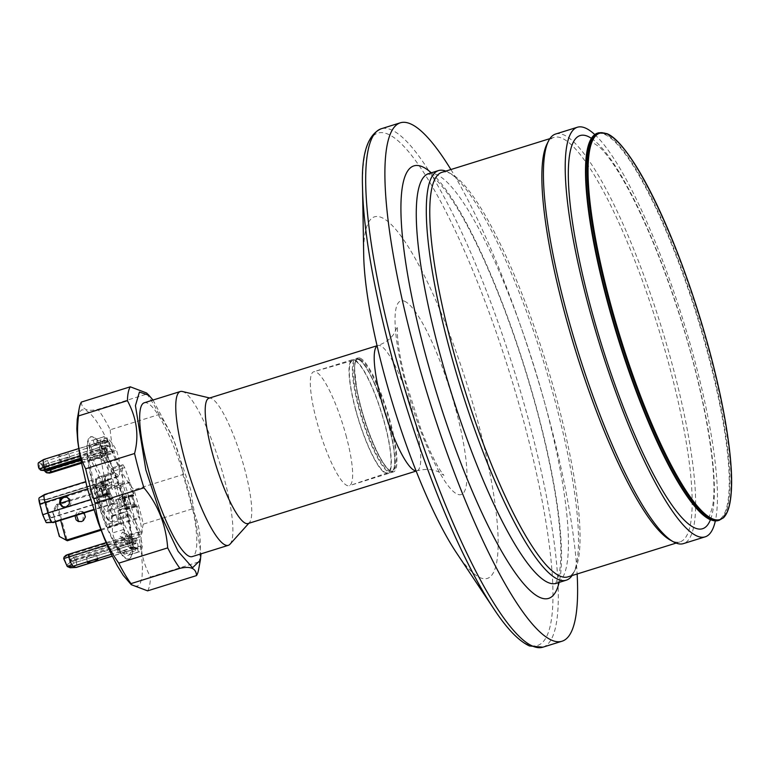 <?xml version="1.0" encoding="UTF-8"?>
<svg xmlns="http://www.w3.org/2000/svg" width="770" height="770" viewBox="0 0 770 770"><rect width="100%" height="100%" fill="white"/><g stroke="black" fill="none" stroke-linecap="round" stroke-linejoin="round"><path stroke-width="0.58" stroke-dasharray="3.85 2.89" d="M69.993 567.711C70.879 567.856 70.936 566.123 70.147 562.533L70.561 559.857L72.803 558.192L71.87 557.778L135.318 537.874L135.972 543.524L119.023 548.654L116.857 547.711L131.699 543.081L129.668 541.406L128.734 537.999L130.9 538.942L127.618 534.746L124.596 533.081L122.314 537.268L126.434 540.338L128.282 545.766L131.198 548.221L137.079 548.259L134.875 547.172L129.033 547.268L126.116 544.823L125.202 542.802L127.368 543.745M128.734 537.999L125.452 533.803L122.43 532.128L120.149 536.324L123.181 537.989L125.202 542.802M144.221 402.787A80.561 16.305 -107.3 0 1 187.707 488.19A80.561 16.305 -107.3 0 1 192.231 556.595M230.009 544.197A80.561 16.305 72.7 0 0 219.893 463.559A80.561 16.305 72.7 0 0 182.346 391.487M130.245 510.443L122.632 482.617L122.266 465.811L122.979 464.685L124.721 467.631L134.317 494.975L133.422 494.581L130.082 482.386L128.859 481.847L132.344 494.61L133.537 495.129L133.768 495.986L132.613 495.476L134.942 503.984L136.097 504.494L136.328 505.341L135.145 504.822L138.629 517.584L139.861 518.123L136.521 505.928L137.426 506.323L142.209 531.56L141.834 533.581L140.227 531.444L130.245 510.443L119.09 513.927L130.679 537.065L141.834 533.581M130.679 537.065L131.054 535.044L126.27 509.798L125.212 508.845L119.629 510.587L116.838 500.375L122.42 498.633L122.257 498.065L123.162 498.459L113.565 471.115L111.448 468.054L122.979 464.685M112.843 516.064L112.314 515.563L112.122 516.179L112.487 532.984L115.086 541.801C118.58 548.009 121.67 552.138 124.365 554.179L123.72 550.646L126.242 551.753L127.252 555.44C129.408 555.516 130.775 553.341 131.352 548.894L129.187 540.271L119.206 519.278L118.214 518.412L118.041 510.51L119.09 513.927M118.58 518.297L129.37 514.928L128.301 516.526L123.999 512.589L112.843 516.073L108.156 506.188L119.311 502.714L115.741 491.857L112.487 478.189L101.332 481.664L91.361 460.672L89.657 458.535L100.909 455.051L112.487 478.189M101.332 481.664L102.381 485.081L102.208 477.179L113.363 473.694L114.432 472.097L119.273 476.553L119.456 475.927L119.273 476.553M108.108 480.037L112.266 489.402L123.431 485.918M108.859 502.213C116.597 529.442 105.259 524.495 98.175 497.555C90.436 470.335 101.775 475.283 108.859 502.213M119.311 502.714L120.101 506.015L120.466 522.82L119.754 523.947L118.022 521.001L108.416 493.657L109.359 494.061L111.207 499.297L105.336 495.014L98.194 497.545L109.359 494.061M105.336 495.014L110.37 497.757M50.599 522.772L49.588 519.086L51.667 517.815L51.118 517.584A4.177 0.847 -107.3 0 1 49.03 513.166L46.229 502.964A4.177 0.847 -107.3 0 1 45.998 499.412L107.367 480.259L107.829 484.657L105.942 485.244L106.674 484.985L109.003 493.503L110.158 493.166L113.026 498.662L114.345 503.484L111.207 499.297M110.12 493.147L107.829 484.657M46.701 499.663L108.06 480.509L46.701 499.663L44.313 499.797L43.303 496.111L39.347 497.718L40.29 504.543L43.091 514.755L45.565 520.443L49.588 519.086M105.346 477.9L102.381 484.234L106.164 475.436L108.06 480.509M85.566 481.722L45.382 494.841L106.741 475.687M105.24 479.027L104.903 479.941L105.326 478.988L106.25 482.723L105.317 482.309L100.523 457.062L100.909 455.051M98.194 497.545L97.261 497.141L106.857 524.486L108.599 527.431L119.754 523.947M105.663 440.373L107.819 441.316L96.664 444.8L94.498 443.857L105.663 440.373L107.819 441.316M123.354 550.492L134.519 547.008L133.576 546.604L130.64 548.269L111.352 554.294M111.823 468.17L111.111 469.296L111.477 486.091L112.266 489.402M80.33 458.294L106.193 450.219L104.566 442.423L104.402 439.949L105.336 440.353L104.325 436.667C102.169 436.59 100.803 438.775 100.225 443.212L89.07 446.696L91.245 455.32L101.842 477.294M129.735 514.812L140.342 536.786L142.508 545.42C141.94 549.857 140.573 552.032 138.408 551.965L127.252 555.44L139.332 551.849L138.408 551.965L137.397 548.269L138.34 548.683L138.167 546.97L134.817 549.164L112.218 556.075M138.34 548.683L133.787 549.395L112.276 556.2M137.397 548.269L133.383 549.472M124.365 554.179L135.52 550.704C132.825 548.654 129.735 544.525 126.242 538.317L123.643 529.5L123.287 512.704L123.47 512.079L123.999 512.589M125.212 508.845L136.328 505.341M122.42 498.633L125.173 508.826M108.224 441.614L107.213 437.928C109.908 439.978 113.007 444.107 116.491 450.315L119.09 459.132L119.456 475.927L108.3 479.412L107.935 462.606L105.336 453.8C101.852 447.582 98.752 443.453 96.058 441.412L97.068 445.099L108.224 441.614L109.157 442.028M94.498 443.857L105.336 440.353M89.07 446.696C89.647 442.259 91.014 440.074 93.17 440.151L104.325 436.667L92.256 440.257L93.17 440.151L94.248 443.876L44.044 459.546L46.787 460.739A8.951 1.809 -107.3 0 1 51.282 470.191L51.898 472.462M89.753 458.525L89.368 460.547L94.152 485.793L95.095 486.197L98.117 497.266L90.571 499.624M108.599 527.431L109.311 526.295L108.945 509.499L108.156 506.198M112.314 515.563L112.122 516.179L123.287 512.704L123.47 512.079M125.722 504.571L128.686 516.333L132.382 537.306L132.979 545.709L132.7 552.263L131.564 556.729L129.322 559.039L126.896 558.779L123.547 556.287L115.462 544.737L106.578 526.045L102.266 514.88L98.252 503.051L91.745 479.258L88.04 458.285L87.443 449.882L87.722 443.328L88.858 438.861L90.822 436.657L93.526 436.811L96.876 439.304L104.961 450.854L109.388 459.459L118.157 480.721L125.722 504.571M113.007 473.82L102.4 451.836L100.225 443.212M125.885 551.599L120.303 553.341L119.023 548.654M125.924 551.734L137.079 548.259M123.758 550.791L134.914 547.306M116.857 547.711L118.137 552.388L123.72 550.646M126.27 509.798L137.426 506.323M94.142 491.202L97.694 503.224L106.019 526.218L114.903 544.919L122.988 556.46L126.338 558.953L129.042 559.107L131.006 556.903L132.142 552.437L132.421 545.882L131.824 537.489L128.128 516.516L121.612 492.713L113.286 469.719L108.83 459.642L104.402 451.028L96.317 439.478L92.968 436.985L90.542 436.734L88.3 439.035L87.164 443.501L86.885 450.055L87.482 458.458L88.935 468.372L94.142 491.202M125.366 509.413L136.521 505.928M75.036 515.756L76.981 512.319L78.79 511.328L82.332 511.511L84.19 512.897M130.082 482.386L57.557 505.014L67.337 540.761L59.848 536.671L53.169 512.271L57.557 505.014L56.335 504.485L60.58 503.156M69.598 500.346L128.859 481.847M55.363 521.896L52.668 512.06L56.335 504.485L60.647 520.25M100.735 529.413L138.629 517.584M116.838 500.375L115.616 499.836L118.407 510.048L135.145 504.822M115.616 499.836L132.344 494.61M131.497 495.822L133.826 504.34L123.989 504.947L121.66 496.438L132.613 495.476M121.66 496.438L119.321 497.786L124.23 497.661C125.674 497.998 128.484 497.555 132.652 496.332L133.768 495.986M101.043 530.241L139.861 518.123M119.629 510.587L118.407 510.048M124.23 497.661L126.559 506.169C128.003 506.506 130.813 506.063 134.981 504.841L136.097 504.494M133.826 504.34L134.942 503.984M123.989 504.947L121.65 506.294L126.559 506.169M106.068 542.629L129.476 535.314L130.698 535.853L133.595 542.484L130.939 542.898L133.865 544.024L131.834 542.35L130.9 538.942M73.949 557.028L74.536 559.155A4.177 0.847 -107.3 0 1 74.805 562.678A4.177 0.847 -107.3 0 1 74.613 562.678L72.014 561.551A4.177 0.847 -107.3 0 1 69.916 557.134L69.339 555.006L66.018 555.228M133.374 542.398L90.148 555.892C87.174 556.874 85.932 557.586 86.423 558.019L92.737 557.018C95.711 556.036 96.953 555.324 96.462 554.891L90.148 555.892L72.014 561.551L66.826 564.708L64.237 558.645L64.709 557.307L66.961 555.642M87.539 562.552L86.423 558.019M122.43 532.128L124.596 533.081M66.826 564.708L69.425 565.844L69.926 559.588L71.87 557.778M69.695 565.835L74.613 562.678L136.136 543.543L74.767 562.697A4.177 0.847 -107.3 0 1 74.767 562.697L69.685 565.835M70.06 561.359L75.797 559.828A8.951 1.809 -107.3 0 1 76.307 567.432M59.338 536.449L59.848 536.671M138.167 546.97L137.166 540.675L75.797 559.828L75.181 557.557L72.803 558.192M97.906 559.723L96.462 554.891M108.936 492.627L106.607 484.118L108.965 492.646L92.227 497.872L89.907 489.364L95.48 487.622M118.137 552.388L120.303 553.341M76.509 515.294L80.022 511.867L83.564 512.05L82.814 522.07L78.675 521.588M132.652 496.332L134.981 504.841M63.034 507.035L67.154 507.507C70.128 506.256 71.331 504.032 70.782 500.837L69.868 499.008L67.298 497.256M59.81 460.73C59.309 460.296 60.551 459.584 63.525 458.593L69.849 457.592C70.34 458.034 69.098 458.747 66.124 459.728L59.81 460.73L58.53 456.052C63.544 455.734 66.894 454.695 68.569 452.914C63.544 453.232 60.195 454.271 58.53 456.052M69.849 457.592L68.569 452.914M107.867 441.46L106.751 441.807C103.69 442.952 101.996 445.175 101.669 448.477L92.41 451.364L91.13 446.687L88.964 445.743L90.244 450.421L99.503 447.524C99.831 444.232 101.525 442.009 104.585 440.864L105.702 440.517M92.41 451.364L90.244 450.421M38.5 462.712L41.599 463.896L46.787 460.739L104.21 442.817L110.014 444.04L113.267 453.309L81.302 463.29M45.998 499.412A4.177 0.847 -107.3 0 1 46.046 499.403A4.177 0.847 -107.3 0 1 46.152 499.432L39.905 499.769L44.313 499.797M43.303 496.111L45.382 494.841M92.227 497.872L93.42 498.392L102.68 495.495L103.507 496.602L101.428 487.708L103.507 496.602L101.755 497.603L105.731 496.977L107.482 495.976L108.214 494.821L105.894 486.313L105.028 485.937L107.348 494.446L108.426 495.023L105.894 486.313L103.401 488.469L99.426 489.094L101.428 487.708L100.562 487.333L102.68 495.495L108.965 492.646M47.018 472.915L45.546 471.721L41.599 463.896M38.702 467.881L39.222 468.112L39.434 464.579L42.032 465.715L45.007 470.634M107.309 452.712L106.376 449.314L107.993 446.35L105.827 445.406L105.086 445.782L104.21 448.371L105.144 451.769L107.309 452.712L106.664 458.14L104.961 461.288L100.928 459.064L102.843 454.108L101.669 448.477L109.148 446.138L47.99 465.388A4.177 0.847 -107.3 0 1 49.771 468.747M39.222 468.112L41.176 470.364M46.056 469.912L45.478 467.785A4.177 0.847 -107.3 0 1 45.238 464.243A4.177 0.847 -107.3 0 1 45.286 464.233A4.177 0.847 -107.3 0 1 45.401 464.252L39.434 464.579L45.286 464.233M77.52 417.523L78.867 412.999L81.697 409.823L85.595 410.035L90.427 413.634L95.99 420.468L102.083 430.286L108.464 442.702L121.111 473.348L126.896 490.394L136.29 524.707L139.524 540.646L141.613 554.939L142.479 567.057L142.084 576.509L140.438 582.948L137.609 586.114L133.71 585.903L128.985 582.409M81.36 402.075C81.764 409.361 87.289 411.777 97.944 409.313L146.858 394.048L146.618 392.989M198.641 569.425A101.448 20.54 72.7 0 0 199.382 561.725C201.875 540.463 199.497 522.849 192.231 508.893A101.448 20.54 72.7 0 0 182.846 474.58C180.632 453.915 172.721 433.885 159.111 414.501L110.197 429.775A101.448 20.54 72.7 0 0 97.944 409.313M110.197 429.775C111.91 452.866 119.822 472.896 133.932 489.845L182.846 474.58M192.231 508.893L143.316 524.158A101.448 20.54 72.7 0 0 133.932 489.845M143.316 524.158C138.677 541.83 141.064 559.443 150.477 576.99L199.382 561.725M147.609 590.85A101.448 20.54 72.7 0 0 150.477 576.99M153.009 400.044L172.605 436.898L190.594 489.45L201.018 553.851M159.111 414.501A101.448 20.54 72.7 0 0 146.858 394.048M100.331 488.257C96.317 485.87 103.074 510.568 106.703 511.521C110.716 513.908 103.96 489.2 100.331 488.257L117.723 482.636A12.233 2.474 72.7 0 0 118.407 493.021A12.233 2.474 72.7 0 0 125.01 505.996A12.233 2.474 72.7 0 0 124.037 494.59A12.233 2.474 72.7 0 0 118.185 482.684A12.233 2.474 72.7 0 0 117.723 482.636M106.703 511.521L125.01 505.996M137.041 548.115L134.875 547.172M135.318 537.874L136.54 538.403L137.166 540.675M135.761 543.437L133.595 542.484M129.476 535.314L132.729 544.592L130.64 548.269M133.576 546.604L132.729 544.592M134.519 547.008L135.52 550.704M106.193 450.219L107.425 450.758L80.494 459.161M45.238 464.243L106.607 445.089L107.425 450.758M105.827 445.406L45.401 464.252L47.99 465.388L42.032 465.715M106.943 445.05L109.148 446.138M109.359 446.234L112.035 452.779L113.267 453.309M110.014 444.04L109.167 442.057M97.261 497.141L108.416 493.657M106.674 484.985L107.79 484.638M75.181 557.557L136.54 538.403M133.787 549.395L126.242 551.753M131.699 543.081L133.633 542.629M69.339 555.006L130.698 535.853M120.149 536.324L122.314 537.268M52.668 512.06L53.169 512.271M135.799 543.572L133.865 544.024M110.158 493.166L107.28 494.378L104.951 485.87L105.942 485.244L91.091 489.884L89.907 489.364M109.003 493.503L102.68 495.495M102.381 484.234L87.472 488.892M44.458 494.552A8.951 1.809 -107.3 0 1 44.804 494.59L39.79 497.641M95.095 486.197L106.25 482.723M94.152 485.793L105.317 482.309M100.36 486.986L106.635 484.137M122.257 498.065L133.422 494.581M122.382 498.613L133.537 495.129M123.162 498.459L134.317 494.975M107.213 437.928L96.058 441.412M109.109 442.038L104.21 442.817M88.964 445.743L94.537 444.001M96.702 444.945L91.13 446.687M94.181 443.838L102.218 441.249L101.467 441.624L104.566 441.662M95.442 487.603L106.607 484.118M101.727 441.48L104.412 439.978M43.707 459.507A8.951 1.809 -107.3 0 1 44.044 459.546L38.856 462.703M105.144 451.769L104.499 457.197L102.795 460.344L98.762 458.121L100.677 453.164L99.503 447.524L106.982 445.195M107.993 446.35L109.109 446.003M93.42 498.392L91.091 489.884M121.65 506.294L119.321 497.786M105.731 496.977L103.401 488.469M101.755 497.603L99.426 489.094M102.795 460.344L104.961 461.288M98.762 458.121L100.928 459.064M81.129 462.423L112.035 452.779M51.667 517.815L113.026 498.662M114.345 503.484L93.815 509.894M248.036 523.542A65.642 13.292 72.7 0 0 249.413 522.628A65.642 13.292 72.7 0 0 241.164 456.928A65.642 13.292 72.7 0 0 210.576 398.196A65.642 13.292 72.7 0 0 208.92 398.225M363.7 255.313A189.468 38.356 -107.3 0 1 381.679 217.564A189.468 38.356 -107.3 0 1 486.236 455.686A189.468 38.356 -107.3 0 1 456.629 553.043M450.893 169.535A271.521 54.968 -107.3 0 1 577.134 573.987M445.811 171.123A214.532 43.428 -107.3 0 1 446.59 171.441A214.532 43.428 -107.3 0 1 448.419 172.345A214.532 43.428 -107.3 0 1 543.841 362.449A214.532 43.428 -107.3 0 1 573.496 573.082A214.532 43.428 -107.3 0 1 572.043 575.575M441.778 172.374A211.846 42.889 -107.3 0 1 449.805 173.212A211.846 42.889 -107.3 0 1 451.605 174.107A211.846 42.889 -107.3 0 1 545.834 361.823A211.846 42.889 -107.3 0 1 575.113 569.819A211.846 42.889 -107.3 0 1 568.019 576.836M546.806 144.385A211.846 42.889 -107.3 0 1 553.909 137.378A211.846 42.889 -107.3 0 1 561.936 138.215A211.846 42.889 -107.3 0 1 663.288 344.421A211.846 42.889 -107.3 0 1 680.151 541.83A211.846 42.889 -107.3 0 1 670.324 540.107M555.622 134.028A214.532 43.428 -107.3 0 1 563.746 134.875A214.532 43.428 -107.3 0 1 666.387 343.699A214.532 43.428 -107.3 0 1 683.462 543.61M594.748 134.548A214.532 43.428 -107.3 0 1 682.749 319.088A214.532 43.428 -107.3 0 1 715.349 520.924M345.913 435.031A59.675 12.079 -107.3 0 1 349.311 485.678A59.675 12.079 -107.3 0 1 349.262 485.697A59.675 12.079 -107.3 0 1 319.954 432.336A59.675 12.079 -107.3 0 1 313.708 371.766A59.675 12.079 -107.3 0 1 313.756 371.756A59.675 12.079 -107.3 0 1 345.913 435.031M355.952 410.449A58.818 11.906 72.7 0 0 387.743 472.78A58.818 11.906 72.7 0 0 384.394 422.865A58.818 11.906 72.7 0 0 352.699 360.495A58.818 11.906 72.7 0 0 355.952 410.449M354.652 359.927A59.675 12.079 -107.3 0 1 384.605 422.961A59.675 12.079 -107.3 0 1 387.955 473.617A59.675 12.079 -107.3 0 1 358.647 420.256A59.675 12.079 -107.3 0 1 352.391 359.686A59.675 12.079 -107.3 0 1 354.652 359.927M360.235 358.185A59.675 12.079 -107.3 0 1 388.783 416.272A59.675 12.079 -107.3 0 1 393.537 471.875A59.675 12.079 -107.3 0 1 364.22 418.514A59.675 12.079 -107.3 0 1 357.973 357.944A59.675 12.079 -107.3 0 1 360.235 358.185M358.002 358.878A59.675 12.079 -107.3 0 1 386.55 416.965A59.675 12.079 -107.3 0 1 391.304 472.578A59.675 12.079 -107.3 0 1 361.987 419.207A59.675 12.079 -107.3 0 1 355.74 358.647A59.675 12.079 -107.3 0 1 358.002 358.878M360.014 359.253A58.703 11.887 -107.3 0 1 389.476 421.257A58.703 11.887 -107.3 0 1 392.825 471.086A58.703 11.887 -107.3 0 1 390.929 471.009A58.703 11.887 -107.3 0 1 363.94 418.601A58.703 11.887 -107.3 0 1 356.317 360.148A58.703 11.887 -107.3 0 1 357.838 359.012A58.703 11.887 -107.3 0 1 360.014 359.253M358.685 359.648A58.732 11.887 72.7 0 0 358.493 359.561A58.732 11.887 72.7 0 0 356.51 359.397A58.732 11.887 72.7 0 0 359.754 409.274A58.732 11.887 72.7 0 0 391.507 471.519A58.732 11.887 72.7 0 0 393.037 470.258A58.732 11.887 72.7 0 0 385.423 412.306A58.732 11.887 72.7 0 0 358.685 359.648M123.181 537.989L125.346 538.942M124.268 539.395L126.434 540.338M118.041 510.51L129.206 507.026M99.003 497.083A23.273 4.707 72.7 0 0 111.563 521.752A23.273 4.707 72.7 0 0 109.128 498.132A23.273 4.707 72.7 0 0 97.703 477.323A23.273 4.707 72.7 0 0 99.003 497.083M102.381 485.081L113.536 481.597M107.579 479.527L118.734 476.043M111.477 486.091L122.632 482.617M130.361 515.794L119.206 519.278M115.086 541.801L126.242 538.317M123.643 529.5L112.487 532.984M101.216 476.322L112.372 472.838M131.054 535.044L142.209 531.56M129.071 534.919L140.227 531.444M124.644 495.967L126.973 504.475M127.83 495.89L130.149 504.398M128.696 496.275L131.016 504.783M127.618 534.746L125.452 533.803M129.668 541.406L131.834 542.35M63.843 559.78L64.362 560.011M69.627 562.312L70.147 562.533M45.565 520.443L46.123 522.493M131.285 537.98L64.237 558.645M135.895 540.001L69.55 560.964M107.598 483.81L40.29 504.543M112.487 498.431L51.118 517.584L46.162 520.607M45.546 471.721L112.641 451.037M106.838 448.631L39.79 469.296M106.376 449.314L104.21 448.371M110.389 494.013L43.091 514.755M135.924 548.461L133.759 547.518M118.022 521.001L106.857 524.486M109.311 526.295L120.466 522.82M108.945 509.499L120.101 506.015M131.352 548.894L142.508 545.42M140.342 536.786L129.187 540.271M130.091 537.585L107.001 544.794M134.683 543.928L132.517 542.975M105.529 484.484L107.848 492.993M89.368 460.547L100.523 457.062M91.361 460.672L102.516 457.188M124.721 467.631L113.565 471.115M122.266 465.811L111.111 469.296M107.935 462.606L119.09 459.132M105.336 453.8L116.491 450.315M91.245 455.32L102.4 451.836M106.751 441.807L104.585 440.864M105.577 447.957L79.897 455.965M80.696 460.248L111.457 450.652M101.919 450.71L99.754 449.757M123.364 497.285L125.693 505.794M122.305 497.314L124.624 505.823M107.482 495.976L105.153 487.458M100.677 453.164L102.843 454.108M104.499 457.197L106.664 458.14M102.631 455.917L100.466 454.974M113.767 503.234L93.68 509.509M377.088 345.903A65.642 13.292 -107.3 0 1 377.926 345.47A65.642 13.292 -107.3 0 1 380.409 345.73A65.642 13.292 -107.3 0 1 411.815 409.621A65.642 13.292 -107.3 0 1 417.042 470.797A65.642 13.292 -107.3 0 1 416.108 470.913M718.391 520.52A202.895 41.07 72.7 0 0 702.24 331.447A202.895 41.07 72.7 0 0 605.172 133.951A202.895 41.07 72.7 0 0 597.481 133.152M592.409 137.012A202.529 41.003 -107.3 0 1 604.748 134.471A202.529 41.003 -107.3 0 1 706.398 348.387A202.529 41.003 -107.3 0 1 710.094 519.529M598.694 132.777A202.895 41.07 -107.3 0 1 606.385 133.576A202.895 41.07 -107.3 0 1 703.453 331.071A202.895 41.07 -107.3 0 1 719.604 520.145M542.898 647.185A271.521 54.968 72.7 0 0 521.29 394.163A271.521 54.968 72.7 0 0 391.381 129.87A271.521 54.968 72.7 0 0 381.102 128.802M362.535 187.63A268.383 54.333 -107.3 0 1 388.013 134.163A268.383 54.333 -107.3 0 1 522.705 417.638A268.383 54.333 -107.3 0 1 527.604 644.442A268.383 54.333 -107.3 0 1 494.167 609.359M404.577 301.243A101.448 20.54 -107.3 0 1 465.398 455.186A101.448 20.54 -107.3 0 1 422.903 436.628A101.448 20.54 -107.3 0 1 404.577 301.243M431.287 172.836A226.467 45.844 -107.3 0 1 524.947 368.349A226.467 45.844 -107.3 0 1 559.126 582.418M428.428 173.731A214.532 43.428 -107.3 0 1 436.552 174.578A214.532 43.428 -107.3 0 1 539.193 383.393A214.532 43.428 -107.3 0 1 556.267 583.313M591.37 138.321A205.879 41.676 -107.3 0 1 681.084 319.617A205.879 41.676 -107.3 0 1 710.431 519.75M114.432 472.097L97.703 477.323C94.903 475.86 95.047 482.597 98.146 497.526C101.448 509.028 104.961 516.776 108.666 520.79L111.563 521.752L128.301 516.535M108.127 480.028L119.283 476.543M129.514 514.726L118.349 518.21M113.228 473.906L102.073 477.381M91.101 436.561L90.542 436.734M129.322 559.039L128.763 559.212M78.107 521.386L79.272 521.887M82.342 511.511L83.564 512.05M67.904 497.487L66.769 496.987M63.612 507.324L62.486 506.833M46.046 499.403L40.098 499.72M131.198 548.221L129.033 547.268M112.295 515.563L123.45 512.079M102.218 441.249L78.684 448.592M102.68 495.639L100.35 487.131M103.825 496.284L101.496 487.776M210.576 398.196L209.681 397.984M249.413 522.628L248.797 523.311M416.166 471.067L417.042 470.797C425.666 468.612 432.981 469.055 438.996 472.125L443.944 475.369L442.355 473.377C436.6 465.629 429.467 450.96 420.969 429.381L406.021 382.459C400.939 362.429 398.061 346.452 397.397 334.546L397.455 326.403L393.566 334.43C390.015 339.406 384.798 343.083 377.926 345.47L377.05 345.74M555.594 583.65L559.049 574.526C560.56 567.394 561.109 557.326 560.685 544.303C559.309 511.328 552.129 469.479 539.115 418.755C528.528 378.166 515.842 338.8 501.058 300.647C484.85 259.24 469.103 226.573 453.819 202.645C438.958 179.785 430.507 174.655 428.678 174.174L427.687 173.837M451.605 174.107L448.419 172.345M575.113 569.819L573.496 573.082M676.118 543.091L680.151 541.83M549.876 138.638L553.909 137.378M689.294 499.422C700.806 513.176 707.178 519.163 708.41 517.392L708.275 517.43C708.496 518.826 709.825 515.525 712.25 507.526C718.699 480.884 706.658 399.976 679.718 315.892C663.528 265.217 646.203 222.645 627.762 188.169C616.934 168.351 607.53 154.645 599.541 147.06L591.052 141.41C589.04 140.65 587.202 149.197 585.556 167.061M352.699 360.495L313.756 371.756M387.743 472.78L349.311 485.678M352.391 359.686L313.708 371.766M387.955 473.617L349.262 485.697M357.973 357.944L355.74 358.647M393.537 471.875L391.304 472.578M390.929 471.009C388.744 470.355 385.664 466.793 381.699 460.316C377.839 453.771 373.95 445.416 370.052 435.262C363.806 418.726 359.282 402.71 356.491 387.214L354.643 369.417C354.71 364.528 355.268 361.438 356.317 360.148M393.037 470.258C403.384 461.923 372.257 361.476 358.637 359.628L358.493 359.561M357.838 359.012L356.51 359.397M392.825 471.086L391.507 471.519"/><path stroke-width="1.16" d="M228.324 545.324L192.231 556.595A80.561 16.305 -107.3 0 1 189.179 556.277A80.561 16.305 -107.3 0 1 150.641 477.862A80.561 16.305 -107.3 0 1 144.221 402.787L180.315 391.516A80.561 16.305 72.7 0 0 186.735 466.591A80.561 16.305 72.7 0 0 225.273 545.006A80.561 16.305 72.7 0 0 228.324 545.324A80.561 16.305 72.7 0 0 230.009 544.197L248.797 523.311M209.681 397.984L182.346 391.487A80.561 16.305 72.7 0 0 180.315 391.516M84.19 512.897L85.364 516.94L83.401 520.549L81.582 521.54L78.04 521.357L76.086 519.837L75.036 515.756M60.58 503.156L69.598 500.346M60.647 520.25L66.114 540.222L100.735 529.413M101.043 530.241L67.337 540.761L59.338 536.449L55.363 521.896M68.107 554.467L66.018 555.228L64.083 557.037L63.689 558.577L67.26 566.518L70.205 567.76L76.211 567.442A8.951 1.809 -107.3 0 1 75.961 567.394L73.217 566.2A8.951 1.809 -107.3 0 1 68.732 556.739L68.107 554.467L106.068 542.629M112.276 556.2L76.307 567.432A8.951 1.809 -107.3 0 1 76.211 567.442M42.697 514.832L46.123 522.493L52.408 522.387A8.951 1.809 -107.3 0 1 47.913 512.935L42.697 514.832L39.751 504.052C38.779 500.307 38.654 498.19 39.347 497.718L44.381 494.6A8.951 1.809 -107.3 0 1 44.458 494.552L85.566 481.722M87.703 562.706C89.368 560.926 92.718 559.886 97.742 559.569C96.077 561.34 92.727 562.389 87.703 562.706L87.539 562.552M78.675 521.588L76.509 515.294M67.298 497.256L64.362 497.304C61.398 498.556 60.185 500.779 60.743 503.975L63.034 507.035M59.55 503.455L60.031 499.384L63.169 496.785L67.134 497.17L69.589 500.317L69.108 504.388L65.97 506.987L62.004 506.602L59.55 503.455M44.381 494.6A8.951 1.809 -107.3 0 0 44.968 502.156L47.913 512.935L90.571 499.624M49.771 468.747A4.177 0.847 -107.3 0 1 50.089 469.796L45.103 471.615L47.018 472.915M46.104 472.501L48.587 472.684L81.129 462.423M45.103 471.615L44.458 470.335M81.302 463.29L51.898 472.462L49.521 473.098L46.729 472.77M80.696 460.248L50.089 469.796L50.676 471.933M38.856 462.703C37.971 462.568 37.922 464.291 38.702 467.881L41.176 470.364M40.252 469.941L42.745 470.133L80.33 458.294M80.494 459.161L46.056 469.912L43.678 470.547L40.887 470.22M39.174 468.94L44.208 467.111L44.833 469.373M167.687 547.884L118.773 563.149C105.163 543.774 97.251 523.744 95.037 503.079L143.952 487.814C158.062 504.764 165.974 524.784 167.687 547.884A101.448 20.54 72.7 0 0 179.939 568.347C190.594 565.883 196.119 568.299 196.523 575.585A101.448 20.54 72.7 0 0 198.641 569.425L200.364 560.137L192.558 567.731L178.13 551.378L161.017 515.525L145.857 469.921L135.443 405.617L139.418 392.055L148.899 395.251L153.009 400.044M85.653 468.766C78.386 454.81 76.009 437.196 78.502 415.935L127.406 400.669C136.819 418.216 139.206 435.83 134.567 453.501L85.653 468.766A101.448 20.54 72.7 0 0 89.955 485.755A101.448 20.54 72.7 0 0 95.037 503.079M196.523 575.585L147.609 590.85L131.266 584.671L123.316 575.469L117.233 565.661L110.851 553.245L104.422 538.702L98.194 522.599L87.289 488.209L79.782 455.301L77.693 440.998L76.827 428.89L77.221 419.429L79.243 408.235A101.448 20.54 72.7 0 0 78.502 415.935M148.899 395.251L146.618 392.989L130.274 386.81L81.36 402.075A101.448 20.54 72.7 0 0 79.243 408.235M131.266 584.671L131.025 583.612L179.939 568.347M118.773 563.149A101.448 20.54 72.7 0 0 131.025 583.612M130.274 386.81A101.448 20.54 72.7 0 0 127.406 400.669M201.018 553.851L200.364 560.127M134.567 453.501A101.448 20.54 72.7 0 0 138.86 470.489A101.448 20.54 72.7 0 0 143.952 487.814M79.897 455.965L44.208 467.111A8.951 1.809 -107.3 0 1 43.62 459.546A8.951 1.809 -107.3 0 1 43.707 459.507L78.684 448.592M93.815 509.894L52.986 522.638M377.05 345.74L208.92 398.225A65.642 13.292 72.7 0 0 214.147 459.392A65.642 13.292 72.7 0 0 245.553 523.282A65.642 13.292 72.7 0 0 248.036 523.542L416.166 471.067M494.167 609.359L456.629 553.043A189.468 38.356 -107.3 0 1 363.7 255.313L362.535 187.63A268.383 54.333 -107.3 0 0 494.167 609.359C506.949 628.763 518.711 640.958 529.462 645.953L542.898 647.185L562.09 641.198A271.521 54.968 -107.3 0 1 428.717 398.379A271.521 54.968 -107.3 0 1 400.284 122.815A271.521 54.968 -107.3 0 1 410.574 123.883A271.521 54.968 -107.3 0 1 450.893 169.535M577.134 573.987A271.521 54.968 -107.3 0 1 562.09 641.198M572.043 575.575A214.532 43.428 -107.3 0 1 566.306 580.176A214.532 43.428 -107.3 0 1 460.932 388.33A214.532 43.428 -107.3 0 1 438.467 170.594A214.532 43.428 -107.3 0 1 445.811 171.123M676.118 543.091L568.019 576.836A211.846 42.889 -107.3 0 1 463.964 387.387A211.846 42.889 -107.3 0 1 441.778 172.374L549.876 138.638M715.349 520.924A214.532 43.428 -107.3 0 1 705.214 536.825L683.462 543.61A214.532 43.428 -107.3 0 1 673.509 541.868L670.324 540.107A211.846 42.889 -107.3 0 1 576.095 352.381A211.846 42.889 -107.3 0 1 546.806 144.385L548.433 141.131A214.532 43.428 -107.3 0 1 555.622 134.028L577.375 127.242A214.532 43.428 -107.3 0 1 585.498 128.09A214.532 43.428 -107.3 0 1 594.748 134.548M673.509 541.868A214.532 43.428 -107.3 0 1 578.077 351.765A214.532 43.428 -107.3 0 1 548.433 141.131M705.214 536.825A214.532 43.428 -107.3 0 1 599.84 344.97A214.532 43.428 -107.3 0 1 577.375 127.242M69.993 567.711L75.961 567.394L112.218 556.075M63.689 558.577L107.001 544.794M67.26 566.518L73.217 566.2L111.352 554.294M87.472 488.892L39.751 504.052M46.643 522.705L52.408 522.387L93.68 509.509M49.521 473.098L48.587 472.684M43.678 470.547L42.745 470.133M416.108 470.913A65.642 13.292 -107.3 0 1 414.558 470.537A65.642 13.292 -107.3 0 1 383.797 408.832A65.642 13.292 -107.3 0 1 377.088 345.903M585.556 167.061C586.057 147.099 590.032 135.799 597.481 133.152A202.895 41.07 72.7 0 0 613.632 322.226A202.895 41.07 72.7 0 0 710.7 519.721A202.895 41.07 72.7 0 0 718.391 520.52L710.306 519.702C704.184 516.978 697.177 510.212 689.294 499.422A202.529 41.003 -107.3 0 1 585.556 167.061A202.529 41.003 -107.3 0 1 592.409 137.012M710.094 519.529A202.529 41.003 -107.3 0 1 689.294 499.422L689.352 499.509M607.097 133.97A202.298 40.954 -107.3 0 1 728.381 440.941A202.298 40.954 -107.3 0 1 643.643 403.942A202.298 40.954 -107.3 0 1 607.097 133.97M719.604 520.145A202.895 41.07 -107.3 0 1 619.937 338.694A202.895 41.07 -107.3 0 1 598.694 132.777L606.77 133.595C629.504 142.113 669.679 220.769 697.832 310.964C720.739 382.998 734.243 456.504 731.211 492.867C730.287 505.351 727.688 513.677 723.415 517.844L718.391 520.52M362.535 187.63C361.255 154.462 367.444 134.846 381.102 128.802A271.521 54.968 72.7 0 0 402.71 381.824A271.521 54.968 72.7 0 0 532.619 646.117A271.521 54.968 72.7 0 0 542.898 647.185M559.126 582.418A226.467 45.844 -107.3 0 1 442.692 412.085A226.467 45.844 -107.3 0 1 422.297 166.715A226.467 45.844 -107.3 0 1 431.287 172.836M555.594 583.65L556.267 583.313A214.532 43.428 -107.3 0 1 450.893 391.458A214.532 43.428 -107.3 0 1 428.428 173.731L438.467 170.594M710.431 519.75A205.879 41.676 -107.3 0 1 603.69 351.332A205.879 41.676 -107.3 0 1 587.751 136.309A205.879 41.676 -107.3 0 1 591.37 138.321M38.5 462.703L43.62 459.546M381.102 128.802L400.284 122.815M427.687 173.837L428.428 173.731M556.267 583.313L566.306 580.176M597.481 133.152L598.694 132.777"/></g></svg>
